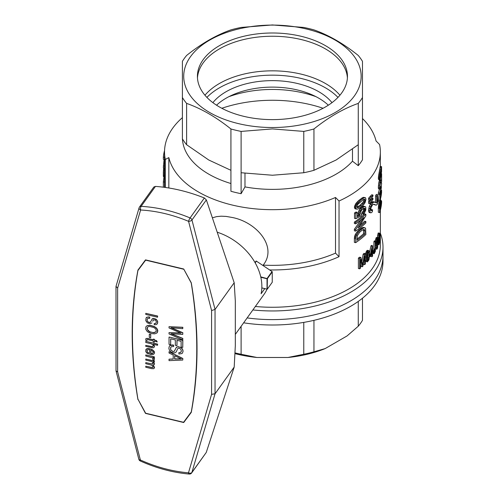 <?xml version="1.0" encoding="UTF-8"?>
<svg xmlns="http://www.w3.org/2000/svg" width="499" height="499" viewBox="0 0 499 499"><rect width="100%" height="100%" fill="white"/><g stroke="black" fill="none" stroke-linecap="round" stroke-linejoin="round"><path stroke-width="0.75" d="M191.391 411.75L183.563 422.291L145.639 413.222L137.93 399.163A523.763 395.096 35.7 0 1 137.93 270.514L145.783 259.942L137.93 270.514M183.701 269.011L191.342 283.17M145.639 260.135L183.563 269.204M191.267 411.918A523.763 395.096 -144.3 0 0 191.267 283.27M150.667 337.748L150.76 334.461L149.282 334.255L150.667 334.586L150.667 337.748L149.282 337.418L149.282 334.255M182.753 347.404L182.84 340.318L169.124 337.037L182.753 340.443L182.753 347.404L181.131 347.017L181.131 341.328L176.958 340.33L176.958 345.657L175.336 345.271L175.336 339.944L170.652 338.821L170.652 344.753L169.03 344.366L169.03 337.162M176.958 345.657L177.045 340.349M170.652 344.753L170.739 338.846M153.112 363.715L151.347 363.815L145.777 362.63L152.058 364.027L152.713 364.033L153.224 363.378L152.42 362.043L151.178 361.382L145.777 360.091L145.777 359.049L154.322 361.095L154.322 362.031L153.081 361.731L154.322 363.272L154.322 364.413L152.931 365.224L154.029 366.316L154.247 368.187L153.736 368.686L151.546 368.63L145.777 367.252L145.777 366.21L152.351 367.682L153.224 366.958L151.765 365.206L145.777 363.671L145.777 362.63M154.322 362.031L154.409 360.964L145.777 359.049M154.029 364.863L154.559 363.752L153.418 361.812M154.247 368.187L154.559 367.333L153.112 365.187M153.162 367.17L152.438 367.551L145.777 366.21M182.84 338.422L182.753 339.881L182.84 338.422L171.438 333.775M180.576 332.97L169.03 332.602L181.043 333.176L169.03 327.943L169.03 326.67L182.753 327.406L182.753 328.679L170.907 327.724L182.753 332.858L182.753 334.43L170.907 333.719L182.753 338.547M182.753 328.679L182.84 327.282L169.03 326.67M182.753 334.43L182.84 332.733L171.369 327.756M173.209 358.981L169.03 359.193L173.209 359.105L173.209 354.989L169.03 353.018L169.03 351.689L182.753 358.6L182.753 360.053L169.03 360.646L169.03 359.193M182.753 360.053L182.84 358.475L169.03 351.689M157.534 345.308L157.628 344.142L145.87 341.328L157.534 344.273L157.534 345.308L153.224 344.279L154.465 346.337L154.029 347.379L153.006 347.859L145.777 346.387L145.777 345.352L152.058 346.749L152.713 346.649L153.224 345.832L152.862 344.865L151.253 343.805L145.777 342.495L145.777 341.459M154.029 347.379L154.559 346.212L153.486 344.341M153.099 346.256L152.151 346.624L145.777 345.352M156.948 332.976L157.846 330.962L157.41 329.246L156.168 327.706L154.122 326.39L150.031 325.254L147.398 325.56L146.363 326.24L147.311 325.685L149.937 325.379L154.029 326.514L156.075 327.837L157.316 329.377L157.534 332.128L156.948 332.976L154.759 333.85L151.621 333.619L148.403 332.334L147.161 331.411L145.777 329.265L145.777 327.082L146.363 326.24M155.145 323.464L154.172 323.589L155.782 323.352L156.218 322.834L155.052 323.595M152.806 321.144L153.149 320.202M149.719 318.325L149.737 317.09L148.571 316.915L146.669 317.289L146.07 317.969L147.454 317.108L149.65 317.214L149.719 318.325L147.673 318.456L147.093 319.354L147.236 321.206L148.989 322.56L150.305 322.354L152.351 318.799L154.465 318.68L156.805 319.965L157.753 322.373L157.316 323.876L156.075 324.668L154.247 324.699L154.172 323.589M150.611 321.974L149.082 322.435L147.623 321.512L147.111 320.508L147.38 318.767M157.316 323.876L157.696 321.381L156.237 319.266L153.754 318.412L152.438 318.668L151.908 319.26M157.534 317.233L157.628 316.017L145.777 313.335L157.534 316.141L157.534 317.233L145.777 314.42L145.777 313.335M154.322 357.877L154.409 356.866L145.777 354.951L154.322 356.997L154.322 357.877L153.006 357.565L154.397 358.831L154.029 360.197L152.713 359.517L153.006 358.806L152.351 357.82L145.777 355.987L145.777 354.951M154.029 360.197L154.484 358.7L153.449 357.671M154.172 353.741L154.559 352.593L154.191 351.365L151.858 349.3L148.203 348.427L146.818 348.72L145.851 349.518L148.116 348.558L151.765 349.431L153.224 350.404L154.465 352.724L154.172 353.741L153.299 354.465L151.839 354.689L149.65 354.321L149.65 349.805L148.403 349.662L146.943 350.298L147.161 352.063L148.627 353.036L148.403 354.022L147.161 353.361L145.777 351.683L145.851 349.518M148.403 354.022L148.714 352.912L147.255 351.938L147.024 350.242M174.669 350.816L173.983 351.396L172.872 351.371L171.169 350.298L170.571 349.125L170.889 347.086M182.497 353.03L183.096 351.153L182.584 349.213L181.224 347.678L178.324 346.68L176.789 346.98L176.191 347.653L177.469 346.867L179.172 346.973L181.131 347.803L182.497 349.337L183.008 351.277L182.497 353.03L181.811 353.598L178.916 353.991L178.829 352.699L180.707 352.425L181.387 350.953L180.707 349.094L179.253 348.265L178.573 348.159L177.55 348.826L176.272 351.907L174.825 352.837L172.866 352.787L170.82 351.814L169.373 350.198L168.862 348.258L169.373 346.144L169.972 345.495L173.546 345.264L173.633 346.556L171.244 346.711L170.564 347.759L170.733 349.918L172.779 351.496L174.313 351.259L176.191 347.653M181.218 351.795L180.794 352.294L178.829 352.699M176.272 351.907L177.619 348.757M173.633 346.556L173.64 345.133L172.274 344.934L170.059 345.37L169.373 346.144M153.224 339.769L147.255 338.341L145.851 338.671L147.161 338.472L153.224 339.919L153.224 339.139L154.322 339.401L154.322 340.181L156.368 340.667L157.241 341.915L154.322 341.216L154.322 342.202L153.224 341.94L153.224 340.954L147.604 339.613L147.018 339.782L147.018 340.455L145.777 340.318L145.851 338.671M157.241 341.915L156.455 340.543L154.409 340.056L154.409 339.276L153.224 339.139M154.322 342.202L154.409 341.241M147.018 340.455L147.111 339.676M180.981 358.787L174.744 358.9L174.744 355.743M153.112 353.036L150.904 353.485L150.904 350.173M155.869 331.997L153.025 332.615L149.737 331.723L147.398 329.608L147.386 327.388M182.753 339.881L169.03 333.937L169.03 332.602M179.939 358.351L174.656 355.7L174.656 359.024L181.299 358.918L179.939 358.351M155.195 328.454L153.661 327.463L149.575 326.433L148.184 326.726L147.311 327.45L147.018 328.523L148.184 330.881L149.65 331.847L154.104 332.758L156.218 331.504L156.075 329.546L155.195 328.454M151.983 322.909L149.937 323.77L147.311 322.834L145.777 320.651L146.07 317.969M156.218 322.834L156.218 321.175L155.195 320.046L153.517 319.853L152.713 321.269M152.569 351.078L150.817 350.136L150.817 353.616L152.42 353.585L153.081 353.117L153.299 352.494L152.569 351.078M211.582 310.528L188.572 221.344A2.651 1.291 -14.5 0 0 191.959 219.984L215.044 309.442L215.044 393.773L211.582 394.341L211.582 310.528L215.044 309.442L234.193 282.752L206.361 199.912L204.378 197.978C187.892 191.429 171.581 187.574 155.445 186.401L153.854 187.006L139.477 207.048A2.651 2.651 0 0 0 139.09 207.846A2.651 1.684 -163.6 0 0 140.612 210.004L117.633 288.06L115.999 286.414L139.09 207.846M234.193 282.752L235.316 300.953L235.316 345.763L234.193 367.077L206.255 452.443L191.872 472.491L215.044 393.773L234.193 367.077M115.999 286.414L116.024 370.888L117.633 371.874L140.369 459.978A128.967 97.286 -144.3 0 0 188.479 472.821A2.651 1.079 -85.1 0 0 189.264 474.05A2.651 2.651 0 0 0 191.647 472.952L206.255 452.443M235.316 334.417L264.015 294.41A53.493 40.35 -144.3 0 0 267.034 289.183M264.769 288.647L261.114 293.736A53.493 40.35 -144.3 0 0 217.208 232.197M140.044 267.639A508.643 383.694 35.7 0 1 140.144 267.09M138.067 399.412L145.502 413.39L183.713 422.528L191.304 412.205M137.942 399.593A508.643 383.694 35.7 0 1 137.942 270.059L145.502 259.873L183.713 269.011L191.279 282.814A508.643 383.694 -144.3 0 1 191.279 412.349L183.713 422.528M140.369 459.978A2.651 1.291 165.5 0 1 138.822 459.223A2.651 2.651 0 0 0 140.294 460.976A2.651 0.449 -65.7 0 1 140.369 459.978M243.643 322.809A110.56 63.835 0 0 0 272.435 325.011A110.56 63.835 0 0 0 383.001 261.183L383.001 255.775A110.56 63.835 0 0 1 272.435 319.61A110.56 63.835 0 0 1 247.155 317.913A110.56 63.835 0 0 0 383.001 255.775L383.001 247.124A110.56 63.835 0 0 0 380.35 233.239M362.474 298.227L362.474 320.352A95.334 55.04 0 0 1 358.263 326.227L347.061 335.939L325.148 348.589L313.946 351.814L313.946 320.346M358.263 301.421L358.263 326.227M303.772 322.398L303.772 354.246A95.334 55.04 0 0 0 313.946 351.814M241.104 326.346L241.104 354.246A95.334 55.04 0 0 1 234.942 352.868M303.772 354.246L287.935 357.49A91.361 52.751 0 0 0 325.148 348.589M287.935 357.49L256.941 357.49L241.104 354.246M234.904 353.598A91.361 52.751 0 0 0 256.941 357.49M380.35 210.116L380.35 244.965A107.915 62.306 180 0 1 255.357 306.48M362.474 118.544A104.603 60.391 180 0 1 376.046 140.961A989.099 746.124 35.7 0 1 379.571 144.51A107.915 62.306 180 0 1 380.35 151.989A107.915 62.306 180 0 1 339.033 201.01L339.033 256.692A107.915 62.306 180 0 1 269.635 269.947M339.033 256.692A989.099 746.124 -144.3 0 0 335.509 253.143L335.509 197.467A104.603 60.391 180 0 1 168.83 157.603A989.099 746.124 -144.3 0 0 165.306 159.468L165.306 187.437M165.306 159.468A107.915 62.306 180 0 1 164.527 151.989A107.915 62.306 180 0 1 182.397 117.645M354.515 212.992L354.515 218.394L355.806 218.699L355.806 213.304L354.515 212.992A107.915 62.306 180 0 0 355.937 212.019L357.209 212.325A109.237 63.067 180 0 1 355.806 213.304M357.209 215.774L358.769 214.913L358.114 213.335L359.093 210.16L361.419 207.241L362.679 206.436L363.665 206.174L365.748 206.929L365.804 209.923L364.501 212.923L363.391 214.19L362.143 213.89L362.024 212.611L363.434 210.672L363.734 208.202M355.662 222.392L354.371 222.086A107.915 62.306 180 0 0 364.619 213.934L365.861 214.227A109.237 63.067 180 0 1 355.662 222.392L355.662 223.845A109.237 63.067 180 0 0 363.865 217.508L355.662 229.59L354.371 229.284L354.371 230.806L355.662 231.112A109.237 63.067 180 0 0 365.861 222.947L365.861 221.494L364.619 221.2A107.915 62.306 180 0 1 360.066 225.168M354.371 229.284L360.871 220.015M354.371 222.086L354.371 223.54L355.662 223.845M370.832 255.794L370.832 256.436L372.054 256.729L372.054 254.272A109.237 63.067 180 0 1 370.146 256.598L369.553 256.455M369.534 252.457L370.938 245.976A107.915 62.306 180 0 0 371.35 245.439L372.572 245.726A109.237 63.067 180 0 1 372.16 246.269L370.938 245.976M376.782 202.981L376.782 196.144A109.237 63.067 180 0 0 377.537 194.679L377.537 203.76A109.237 63.067 180 0 1 377.281 204.278L376.177 205.195L374.213 204.284L372.872 204.453L371.194 207.122L370.738 209.486L371.25 210.771L372.553 209.805L372.397 211.738L371.362 212.711L370.507 212.792L369.279 212.499L368.749 211.813L368.568 210.204L369.335 206.287L371.119 202.868L373.04 201.671L376.271 202.856M377.537 194.679L376.302 194.385A107.915 62.306 180 0 1 375.554 195.851L375.554 202.394M376.177 205.195L373.377 204.191M370.838 210.029L371.331 209.511L372.553 209.805M379.589 200.411L378.342 200.111L378.342 201.633L379.589 201.933L381.411 186.801A109.237 63.067 180 0 1 379.589 194.666L378.342 194.367L378.342 192.913A107.915 62.306 180 0 0 379.433 189.065M378.342 200.111L379.271 194.591M380.269 183.376A107.915 62.306 180 0 1 379.939 186.401L380.494 186.532L380.444 188.104L379.833 189.158L379.652 188.672L378.404 188.373L378.342 187.1L378.884 182.272L379.67 179.771M355.662 238.865L354.371 238.553L354.371 242.358L355.662 242.67L355.874 236.707L354.589 236.401L355.375 234.274L358.507 230.332L361.844 227.85L363.721 227.432L365.58 228.261L365.861 234.505A109.237 63.067 180 0 1 355.662 242.67M354.371 238.553L354.589 236.401M367.376 261.913L366.478 260.359L366.54 254.87L367.507 251.714L368.405 250.716L369.011 250.772L369.628 254.54L368.917 259.973L367.376 261.913L365.63 261.357L365.349 260.409M365.349 254.371L366.802 250.679L367.507 250.323L368.736 250.617M370.133 196.419L371.749 194.766L372.971 195.059L372.971 196.013L371.362 198.527A109.237 63.067 180 0 1 369.796 200.373L368.568 200.08L368.568 198.265A107.915 62.306 180 0 0 370.133 196.419L371.362 196.712L372.971 195.059M378.342 208.208L378.342 212.287L379.589 212.586L379.589 208.507L378.342 208.208L379.047 201.802M375.248 241.098L376.433 237.48L377.818 237.911L378.148 240.293L377.543 248.028L376.876 249.213L375.591 248.764M376.876 249.213L375.585 248.876M374.125 251.639L374.786 251.795L375.03 250.966L373.807 250.673L373.932 241.622A107.915 62.306 180 0 0 374.381 240.892L375.604 241.185A109.237 63.067 180 0 1 375.161 241.915L373.932 241.622M375.604 241.185L375.354 251.353L374.194 253.717L372.772 253.336M372.572 251.047L372.878 250.467L374.107 250.76L374.244 252.232L374.63 252.032L374.169 251.926M379.833 189.158L378.585 188.859L378.404 188.373M380.213 179.459L380.213 179.84M377.35 237.699L378.217 232.989L379.639 233.158L379.882 233.975L379.639 242.52L378.997 244.722L378.604 243.25L378.136 243.138M378.173 242.221L378.354 240.905M378.342 178.037L380.226 166.373L381.585 166.666L381.548 171.681L380.294 179.322L379.795 179.802L378.548 179.503L378.342 178.037L379.589 178.336L379.633 177.382L378.385 177.089M356.373 209.106L355.088 208.8L354.371 207.21L355.862 203.486L358.575 200.598L362.736 197.529L365.468 197.716L365.967 199.251L365.075 202.65L363.571 204.833L359.573 208.226L357.209 209.206L355.874 208.551L355.806 206.592L356.585 204.671L361.182 199.775L363.983 197.829L365.468 197.716M368.568 201.552L368.568 203.367L369.796 203.661L369.796 201.846L368.568 201.552A107.915 62.306 180 0 0 369.616 200.336M371.499 198.321L372.971 198.346L372.971 199.294L371.362 201.814A109.237 63.067 180 0 1 369.796 203.661M358.401 258.12L358.401 268.512L359.66 268.818L359.66 258.426L358.401 258.12A107.915 62.306 180 0 0 359.611 257.178L360.871 257.484L362.636 264.944L364.382 254.509L363.141 254.216L361.881 261.701M359.66 268.818A109.237 63.067 180 0 0 360.484 268.181L360.484 259.337L362.23 266.772A109.237 63.067 180 0 0 362.923 266.179L364.626 255.968L364.626 264.682A109.237 63.067 180 0 0 365.349 264.021L365.349 253.629L364.108 253.33A107.915 62.306 180 0 1 363.141 254.216M363.384 263.466L363.384 264.383L364.626 264.682M362.23 266.772L360.977 266.472L360.484 264.351M252.868 309.948A110.56 63.835 0 0 0 383.001 247.124M335.509 253.143A104.603 60.391 180 0 1 263.279 265.125L262.929 265.487L263.279 265C277.656 246.768 256.636 222.236 232.409 217.514L226.097 216.41L221.151 216.192L216.61 216.628L212.374 217.814M168.83 187.973L168.83 157.603M256.517 261.214L272.167 271.637L256.486 261.189M339.033 201.01A989.099 746.124 -144.3 0 0 335.509 197.467M360.871 257.484A109.237 63.067 180 0 1 359.66 258.426M365.349 253.629A109.237 63.067 180 0 1 364.382 254.509M369.796 201.846A109.237 63.067 180 0 0 371.362 199.999L372.971 198.346M364.906 199.413L364.389 199.12L363.272 199.625L357.696 204.503L356.791 206.736L357.003 207.49L357.627 207.665L359.043 207.179L363.272 203.773L364.906 201.147L364.906 199.413L364.145 199.232M377.662 246.101L377.475 239.071L376.857 240.792L376.708 246.756L377.026 247.959L377.662 246.101L376.689 245.87M377.662 239.264L377.331 239.183M371.362 196.712A109.237 63.067 180 0 1 369.796 198.558L369.796 200.373M369.796 198.558L368.568 198.265M380.899 206.374L380.887 202.494L380.806 202.039L380.481 202.787L379.97 209.973A109.237 63.067 180 0 0 380.899 206.374L379.995 206.162M378.604 243.25L378.897 242.395L379.109 243.468L379.458 242.321L378.217 242.027M378.897 242.395L378.155 242.221M371.362 199.999L370.339 199.756M368.405 250.716L367.177 250.423M374.194 253.717L373.657 251.602L374.107 250.76M373.657 251.602L372.572 251.34M380.962 175.48L381.473 168.306L379.989 176.284L380.138 178.143L380.962 175.48L380.119 175.274M381.267 174.987L381.517 175.043A109.237 63.067 180 0 0 381.61 173.752L381.61 181.018A109.237 63.067 180 0 1 381.585 181.468L381.411 182.372L380.762 181.886L380.4 182.753L379.914 186.495L380.082 187.462L380.494 186.532M380.282 187.2L379.964 187.125M379.458 242.321L379.727 237.811L378.972 241.054L378.56 238.902L379.277 233.607L378.03 233.307M378.997 234.592L377.755 234.293M363.391 214.19L363.272 212.905L365.019 210.035L364.962 208.426L363.808 208.152L361.875 209.798L360.677 211.938L360.615 213.653L361.501 214.183L361.313 215.724L355.806 218.699M361.501 214.183L360.877 214.04M379.652 188.672L380.138 182.572L380.725 180.345L381.117 180.058L381.429 180.488M368.037 250.972L366.802 250.679M367.507 251.714L366.272 251.421M376.57 249.001L376.377 242.252L376.951 239.002L377.662 237.78M377.475 237.911L376.24 237.618M381.117 180.058L379.945 179.777M380.974 180.052L379.876 179.79M368.405 259.879L369.042 255.195L368.405 251.876L367.345 253.492L367.089 259.43L367.632 260.69L368.405 259.879L367.177 259.586L367.719 257.197L367.663 252.575M368.037 260.466L367.283 260.285M357.209 212.325L357.209 216.753L360.035 215.212L359.38 213.641L359.642 212.125L361.438 208.838L360.178 208.538M360.353 210.459L359.093 210.16M378.972 241.054L378.155 240.861M381.18 182.166L380.681 182.048M381.317 182.316L380.625 182.147M376.782 196.144L375.554 195.851M368.736 252.101L368.162 251.964M368.948 253.161L367.719 252.868M366.771 253.679L365.536 253.386M366.54 254.87L365.349 254.584M355.874 236.707L357.558 233.176L356.28 232.871M356.654 234.58L355.375 234.274M365.075 200.087L363.74 199.419M376.277 245.327L375.604 245.171M376.34 247.741L375.604 247.566M163.66 167.926L163.366 172.018L164.527 172.292M163.41 170.733L164.527 171.001M368.948 257.49L367.719 257.197M368.736 258.944L367.507 258.65M380.587 180.694L379.327 180.395M380.431 181.249L379.171 180.944M357.558 233.176L359.773 230.638L363.091 228.149L361.844 227.85M362.18 228.71L360.927 228.411M355.731 237.705L354.446 237.399M378.604 237.443L377.363 237.144M378.56 238.902L378.03 238.778M164.071 159.443L163.348 167.851L164.527 168.132M363.546 233.75L363.546 230.426L364.788 230.725L364.158 229.496L362.118 230.214L359.642 232.26L357.284 235.796L357.003 240.287A109.237 63.067 180 0 0 364.788 234.043L363.546 233.75A107.915 62.306 180 0 1 357.003 239.065M381.099 200.891L381.61 201.01A109.237 63.067 180 0 1 381.13 205.176L381.093 200.66L380.962 200.111L380.219 199.931M372.572 251.571L373.121 251.702L373.121 252.862A109.237 63.067 180 0 1 372.572 253.604L372.572 256.056A109.237 63.067 180 0 1 372.054 256.729M375.03 250.966L375.136 249.887L373.913 249.594M375.092 250.473L373.87 250.18M369.042 255.195L367.813 254.902M365.861 214.227L365.861 215.824L358.17 227.887A109.237 63.067 180 0 0 365.861 221.494M373.701 252.887L373.121 252.75M373.894 253.579L372.784 253.317M379.359 242.807L378.916 242.707M376.377 242.252L375.604 242.065M376.296 243.68L375.604 243.518M379.277 233.607L379.639 233.158M379.458 233.289L378.217 232.989M370.507 212.792L369.977 212.106L370.033 208.582L368.811 208.289M369.796 210.497L368.568 210.204M363.091 228.149L364.962 227.731M364.445 227.719L363.203 227.419M376.951 239.002L375.722 238.709M376.708 239.913L375.479 239.62M369.603 255.307L370.146 255.438L372.16 246.269M379.677 234.923L379.602 234.368L379.302 234.567L378.984 236.114L379.128 239.62L379.714 235.778L379.677 234.923L379.234 234.817M379.714 235.778L379.065 235.622M380.899 203.604L380.332 203.473M374.917 251.396L374.113 251.203M379.677 236.925L378.928 236.744M379.602 237.855L378.872 237.68M366.478 260.359L365.349 260.085M366.865 261.651L365.63 261.357M380.494 177.401L379.92 177.264M163.479 169.604L164.527 169.853M163.585 168.494L164.527 168.718M380.138 182.572L378.884 182.272M379.795 179.802L379.589 178.336M379.652 179.328L378.404 179.029M379.677 185.84L378.423 185.547M379.589 187.399L378.342 187.1M379.633 177.382L380.681 170.982L379.415 170.677M380.413 172.242L379.153 171.943M359.835 200.904L358.575 200.598M358.712 201.958L357.44 201.658M364.85 197.598L363.609 197.305M363.983 197.829L362.736 197.529M381.61 201.01L381.61 202.463A109.237 63.067 180 0 1 379.589 212.586M363.865 227.818L362.617 227.525M379.602 241.21L378.354 240.911M379.539 241.847L378.292 241.547M362.96 262.985L362.137 262.792M370.033 208.582L372.341 203.162L374.262 201.964L373.04 201.671M373.826 201.995L372.603 201.702M365.075 209.218L363.833 208.925M375.716 205.039L374.487 204.746M379.589 208.507L380.282 202.214L379.022 201.914M380.082 203.099L378.828 202.8M358.575 231.879L357.309 231.58M364.962 208.426L363.802 208.152M380.388 182.796L381.61 183.089A109.237 63.067 180 0 1 379.589 193.213L378.342 192.913M380.207 173.334L378.953 173.034M163.366 172.018L163.366 176.234L164.527 176.515M163.341 175.455L164.527 175.742M163.348 165.911L164.527 166.192M377.263 238.204L376.028 237.911M357.902 202.9L356.629 202.6M377.475 247.074L376.726 246.899M376.514 241.036L375.285 240.743M364.906 201.147L363.665 200.847L363.833 199.793M364.389 202.307L363.147 202.008L363.665 200.847M380.007 174.357L378.753 174.057M379.858 175.33L378.604 175.03M379.714 176.378L378.467 176.078M379.932 204.004L378.679 203.704M379.795 204.921L378.548 204.621M372.341 203.162L371.119 202.868M371.418 204.684L370.189 204.39M380.862 180.133L379.589 179.827M380.725 180.345L379.458 180.039M375.136 249.887L375.161 249.076L373.932 248.789M356.585 204.671L355.3 204.365M356.086 205.632L354.801 205.326M355.662 207.522L354.371 207.21M355.874 208.551L354.589 208.239M372.054 253.112L372.054 248.533L370.682 254.808A109.237 63.067 180 0 0 372.054 253.112L371.113 252.887M362.792 198.583L361.544 198.284M163.366 176.234L164.527 176.814M381.411 182.372L380.606 182.179M163.329 174.475L164.527 174.762M361.438 208.838L362.673 207.54L364.906 206.474M363.921 206.736L362.679 206.436M163.341 173.24L164.527 173.527M381.273 190.275L381.61 191.809A109.237 63.067 180 0 1 379.589 201.933M380.282 202.214L380.762 200.43L380.119 200.274M380.463 201.396L379.82 201.24M379.639 240.58L379.252 240.493M381.61 183.089L380.282 198.271A109.237 63.067 180 0 0 381.61 190.356M163.416 176.552L164.527 176.846M377.787 240.306L376.982 240.113M377.837 242.327L376.739 242.065M379.858 184.187L378.604 183.888M378.666 244.267L378.099 244.13M379.633 206.723L378.385 206.424M379.614 207.547L378.367 207.247M381.33 173.184L380.55 173.003M380.681 170.982L381.423 167.09L380.132 166.785M381.255 168.094L379.97 167.783M356.23 235.634L354.945 235.328M371.861 210.534L370.888 210.304M361.058 229.49L359.798 229.184M373.333 202.176L372.104 201.889M372.872 202.55L371.649 202.257M379.589 193.213L379.589 194.666M356.916 207.172L359.929 205.351L363.147 202.008M363.546 230.426L363.341 229.559M380.762 200.43L380.962 200.111M365.019 210.035L363.777 209.736M380.962 169.598L379.689 169.292M364.675 230.07L363.434 229.771M361.182 199.775L359.929 199.469M359.642 212.125L358.376 211.819M359.38 213.641L358.114 213.335M373.121 251.702A109.237 63.067 180 0 1 372.572 252.444L372.572 245.726M379.458 238.709L378.866 238.566M379.302 239.277L378.909 239.183M355.806 206.592L354.515 206.28M375.098 204.746L373.876 204.453M164.527 157.403L163.348 157.123L163.348 159.268L164.527 159.549M379.695 205.85L378.448 205.551M378.604 240.219L378.142 240.106M378.753 240.886L378.155 240.743M367.089 252.588L365.861 252.288M364.675 210.971L363.434 210.672M364.095 211.975L362.854 211.676M370.146 255.438L370.146 256.598M363.272 203.773L362.024 203.473M378.81 244.678L378.08 244.504M377.787 244.629L376.67 244.36M374.262 201.964L374.824 202.058M370.564 206.58L369.335 206.287M381.423 167.09L381.523 166.685L380.226 166.373M378.766 235.884L377.525 235.584M366.409 256.293L365.349 256.037M381.517 175.043L381.517 180.513M164.003 176.721L163.36 181.836L163.36 187.181M163.36 181.836L164.527 182.116M357.141 203.792L355.862 203.486M366.378 257.933L365.349 257.69M364.501 229.671L363.615 229.459M375.161 241.915L375.161 249.076M163.348 157.123A109.237 63.067 180 0 1 164.551 150.511M381.529 170.215L381.142 170.122M381.473 171.488L380.893 171.35M359.043 207.179L357.777 206.873M377.263 247.697L376.82 247.591M369.977 212.106L368.749 211.813M359.773 230.638L358.507 230.332M363.272 212.905L362.024 212.611M360.035 215.212L358.769 214.913M359.573 214.595L358.307 214.296M364.788 230.725L364.788 234.043M361.182 205.65L359.929 205.351M362.673 207.54L361.419 207.241M355.662 229.59L355.662 231.112M186.614 103.393L186.614 144.722A95.334 55.04 0 0 1 182.397 138.847L182.397 61.34A95.334 55.04 180 0 1 186.614 55.464C201.384 43.625 216.154 35.098 230.925 29.878A95.334 55.04 180 0 1 241.104 27.445L272.435 24.95L303.772 27.445A95.334 55.04 180 0 1 313.946 29.878C328.716 35.098 343.493 43.625 358.263 55.464A95.334 55.04 180 0 1 362.474 61.34L362.474 97.523A95.334 55.04 180 0 1 358.263 103.393C343.493 108.614 328.716 117.14 313.946 128.979A95.334 55.04 180 0 1 303.772 131.412L272.435 128.917L241.104 131.412A95.334 55.04 180 0 1 230.925 128.979C216.154 117.14 201.384 108.614 186.614 103.393A95.334 55.04 180 0 1 182.397 97.523M241.104 131.412L241.104 172.741L272.435 175.236L303.772 172.741A95.334 55.04 0 0 0 313.946 170.309L336.101 160.011L358.263 144.722L358.263 165.68L352.481 161.196L352.481 149.176M323.053 108.277A99.307 57.335 0 0 0 310.44 104.634A99.307 57.335 0 0 0 221.824 108.277M261.832 287.892L267.202 289.202L261.832 287.942M267.027 289.133L267.027 278.754L260.846 277.276M267.202 289.202L267.377 278.673L260.752 276.87M267.377 289.052L272.242 282.272L272.242 271.893L267.377 278.673M272.036 271.562L267.133 278.398M362.474 97.523L362.474 159.805A95.334 55.04 180 0 1 358.263 165.68M358.263 144.722L358.263 103.393M303.772 172.741L303.772 131.412M313.946 170.309L313.946 128.979M352.481 161.196A90.038 51.983 180 0 1 244.984 186.9L244.984 173.309M241.104 172.741L241.104 193.699L244.984 186.9M241.104 193.699A95.334 55.04 180 0 1 230.925 191.267L230.925 128.979M230.925 183.52A90.038 51.983 180 0 1 182.441 138.909M186.614 144.722L208.769 160.011L230.925 170.309M182.397 102.669L182.397 123.627M272.435 127.526A88.716 51.216 0 0 0 349.269 50.698A88.716 51.216 0 0 0 195.608 50.698A88.716 51.216 0 0 0 272.435 127.526M272.435 119.623A75.018 43.313 0 0 0 347.46 76.31A75.018 43.313 0 0 0 272.435 32.996A75.018 43.313 0 0 0 197.417 76.31A75.018 43.313 0 0 0 272.435 119.623M347.404 77.931A75.018 43.313 0 0 0 272.435 36.24A75.018 43.313 0 0 0 197.467 77.931A75.018 43.313 0 0 1 272.435 36.24A75.018 43.313 0 0 1 347.404 77.95M339.919 95.228A75.018 43.313 0 0 0 272.435 70.839A75.018 43.313 0 0 0 204.952 95.228M337.973 97.392A75.018 43.313 0 0 0 272.435 75.162A75.018 43.313 0 0 0 206.904 97.392M331.978 102.657A65.544 37.843 0 0 0 272.435 80.632A65.544 37.843 0 0 0 212.892 102.657M328.336 105.195A65.544 37.843 0 0 0 216.541 105.195M228.922 96.663A82.092 47.399 180 0 1 303.854 93.063A82.092 47.399 180 0 1 315.948 96.663M204.378 197.978L190.069 217.926A131.617 99.282 -144.3 0 0 141.13 206.355A2.651 1.996 -144.3 0 0 139.477 207.048M155.445 186.401L141.13 206.355A2.651 1.123 93.1 0 0 140.612 210.004A128.967 97.286 -144.3 0 1 188.572 221.344A2.651 0.505 112.7 0 1 190.069 217.926A2.651 1.996 35.7 0 1 191.959 219.984L206.361 199.912M191.647 472.952A2.651 1.996 -144.3 0 0 191.872 472.491A2.651 1.684 16.4 0 1 188.479 472.821L211.582 394.341M117.633 371.874L117.633 288.06M256.137 260.989L255.026 262.543M256.417 261.164L255.201 262.854M189.264 474.05C172.816 472.603 156.493 468.249 140.294 460.976M116.024 370.888L138.822 459.223M164.527 151.989L164.527 187.331M380.35 151.989L380.35 166.367M380.35 199.463L380.35 199.962"/></g></svg>

